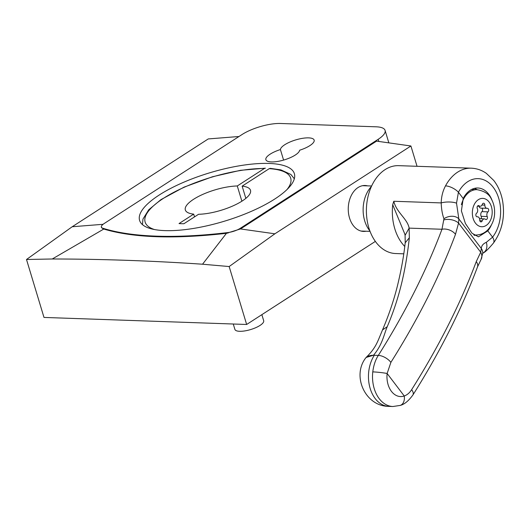 <?xml version="1.0" encoding="UTF-8"?>
<svg xmlns="http://www.w3.org/2000/svg" width="530" height="530" viewBox="0 0 530 530"><rect width="100%" height="100%" fill="white"/><g stroke="black" fill="none" stroke-linecap="round" stroke-linejoin="round"><path stroke-width="0.79" d="M280.41 149.559A17.589 5.499 163.2 0 1 296.787 139.602A17.589 5.499 163.2 0 1 314.151 140.099A17.589 5.499 163.2 0 1 299.609 150.228A17.589 5.499 163.2 0 1 283.232 160.186A17.589 5.499 163.2 0 1 265.868 159.689A17.589 5.499 163.2 0 1 280.41 149.559L283.583 160.086M238.997 136.501L208.25 138.933L72.206 226.747L26.5 259.495L43.99 317.43L246.649 324.479L375.359 241.402M233.273 324.015L234.896 329.395A15.032 4.704 -16.8 0 0 250.65 329.554A15.032 4.704 -16.8 0 0 263.682 320.703L261.86 314.661M367.628 185.864A22.976 16.066 92 0 0 365.124 185.493A22.976 16.066 92 0 0 349.535 218.002A22.976 16.066 92 0 0 363.527 231.418A22.976 16.066 92 0 0 366.051 231.226M274.865 233.803L410.909 145.989L376.558 141.132L240.514 228.94L226.442 233.313L202.54 264.218L229.159 266.544L274.865 233.803L240.514 228.94L240.315 228.291A11.349 3.551 163.2 0 1 227.761 232.584A283.669 88.729 163.2 0 1 102.793 228.231A11.349 3.551 163.2 0 1 101.376 227.112A11.349 3.551 163.2 0 1 104.132 223.554L241.998 134.56A28.368 8.871 163.2 0 1 280.522 123.483L376.174 126.809A28.368 8.871 163.2 0 1 385.078 130.393A28.368 8.871 163.2 0 1 378.188 139.297L240.315 228.291M246.649 324.479L229.159 266.544M417.044 166.294L410.909 145.989M26.5 259.495L52.265 258.985C101.813 259.044 151.905 260.786 202.54 264.218M159.225 195.02A80.845 25.288 163.2 0 1 241.402 165.473A80.845 25.288 163.2 0 1 294.375 173.668A80.845 25.288 163.2 0 1 251.896 211.099A80.845 25.288 163.2 0 1 164.949 230.616A80.845 25.288 163.2 0 1 139.589 220.4A80.845 25.288 163.2 0 1 159.225 195.02M52.265 258.985L103.781 229.046L101.561 227.728M103.781 229.046C133.268 237.831 174.158 239.249 226.442 233.313M194.523 216.883L193.682 214.113L179.034 223.567A56.736 17.748 -16.8 0 0 183.897 223.74L198.551 214.286A34.039 10.646 163.2 0 0 234.061 205.401A34.039 10.646 163.2 0 0 250.505 190.29A34.039 10.646 163.2 0 0 242.144 186.143L269.227 168.659L270.327 168.388M193.682 214.113A34.039 10.646 163.2 0 1 185.328 209.966A34.039 10.646 163.2 0 1 201.771 194.855A34.039 10.646 163.2 0 1 237.281 185.97L264.364 168.494A76.022 23.777 -16.8 0 0 170.753 193.967A76.022 23.777 -16.8 0 0 154.488 229.543M241.879 201.201L237.281 185.97M245.84 198.366L242.144 186.143M265.371 168.209L264.364 168.494M477.272 216.803A3.246 2.272 -88 0 1 477.55 216.79A3.246 2.272 -88 0 1 479.703 220.01A1.901 1.332 -88 0 0 480.968 221.891A1.901 1.332 -88 0 0 482.234 220.778A3.246 2.272 -88 0 1 484.393 218.877A3.246 2.272 -88 0 1 485.447 219.294A1.901 1.332 -88 0 0 486.07 219.546A1.901 1.332 -88 0 0 487.295 218.532A1.901 1.332 -88 0 0 487.236 216.538A3.246 2.272 -88 0 1 488.017 211.848A1.901 1.332 -88 0 0 488.667 209.734A1.901 1.332 -88 0 0 487.434 208.31A1.901 1.332 -88 0 0 487.275 208.316A3.246 2.272 -88 0 1 486.997 208.33A3.246 2.272 -88 0 1 484.837 205.11A1.901 1.332 -88 0 0 483.572 203.228A1.901 1.332 -88 0 0 482.313 204.341A3.246 2.272 -88 0 1 480.153 206.249A3.246 2.272 -88 0 1 479.093 205.826A1.901 1.332 -88 0 0 478.477 205.58A1.901 1.332 -88 0 0 477.252 206.587A1.901 1.332 -88 0 0 477.311 208.581A3.246 2.272 -88 0 1 476.53 213.272A1.901 1.332 -88 0 0 475.88 215.385A1.901 1.332 -88 0 0 477.106 216.81A1.901 1.332 -88 0 0 477.272 216.803L476.947 216.79M480.988 218.757A1.901 1.332 92 0 0 481.154 216.326A3.246 2.272 92 0 1 481.936 211.636A1.901 1.332 92 0 0 482.611 209.708A1.901 1.332 92 0 0 481.624 208.144M371.411 186.481A28.368 19.835 92 0 0 368.555 190.137A28.368 19.835 92 0 0 369.86 230.868M404.754 246.443A43.97 30.747 -88 0 1 392.71 204.713L393.797 201.261C396.347 212.404 407.596 218.936 409.127 228.125L409.345 237.758C406.132 266.776 400.521 295.548 387.205 326.752C383.912 334.609 382.421 344.699 373.498 355.246L374.326 355.272A30.634 21.425 92 0 0 370 387.88A30.634 21.425 92 0 0 388.828 406.377L392.882 406.517A30.634 21.425 -88 0 1 372.775 371.881C373.61 365.316 375.459 359.83 378.314 355.411A670.589 364.064 -37.2 0 0 441.967 229.265L443.954 218.757C442.345 214.478 441.424 209.198 441.199 202.91C441.351 196.67 442.788 190.985 445.505 185.871A43.97 30.747 -88 0 1 471.236 168.182C476.675 168.414 481.69 170.123 486.282 173.303L493.728 180.412C498.213 186.235 501.175 193.106 502.625 201.022C505.176 216.995 502.089 231.047 493.357 243.177L493.357 243.177A10.209 5.24 -142.2 0 0 492.582 237.168A33.754 23.605 92 0 0 493.238 187.289A33.754 23.605 92 0 0 458.423 192.224L456.522 203.182L458.841 218.93L458.556 223.077L455.502 234.3A680.798 369.602 142.8 0 1 390.882 362.368L387.132 373.478L404.251 396.003C407.166 394.936 409.63 392.823 411.638 389.676A680.798 369.602 -37.2 0 0 476.258 261.608L480.71 252.234L481.326 248.51C481.452 245.768 483.108 243.714 486.288 242.349L492.582 237.168L487.792 230.875L478.444 236.837L471.972 233.187L465.4 223.488L461.392 210.887L463.207 198.518A24.393 17.059 -88 0 1 477.848 187.998A24.393 17.059 -88 0 1 492.112 200.479M445.505 185.871A10.209 4.213 28.3 0 1 458.423 192.224L463.207 198.518M403.761 253.824L395.625 253.539A43.97 30.747 -88 0 1 366.429 208.528A43.97 30.747 -88 0 1 398.686 165.658L471.236 168.182M491.25 225.296A24.393 17.059 -88 0 1 487.792 230.875M474.39 188.382A24.393 17.059 -88 0 1 477.159 189.674M475.582 235.035A24.393 17.059 -88 0 1 474.628 235.486M404.814 234.088L392.71 204.713M404.715 233.71L405.092 235.366L409.127 228.125L441.967 229.265A10.209 6.493 20.6 0 1 455.502 234.3M476.258 261.608A10.209 6.493 20.6 0 1 477.47 266.994L481.048 259.462A10.209 7.559 -148.9 0 0 480.71 252.234L458.556 223.077A10.209 5.413 -169.8 0 0 444.074 219.87M443.954 218.757A10.209 7.201 -15.6 0 1 458.841 218.93L481.326 248.51A10.209 9.089 -2.1 0 1 482.797 252.923L482.691 253.472L483.479 252.784A10.209 8.42 -123.1 0 0 486.288 242.349M393.797 201.261L441.199 202.91A10.209 3.074 -0.9 0 1 456.522 203.182M477.47 266.994L477.47 266.994C461.63 309.149 440.099 351.814 412.897 395.002A10.209 4.869 32.2 0 1 412.791 395.148M373.498 355.246L366.078 357.465C374.352 349.568 376.777 343.308 378.347 339.982L382.541 329.872L387.205 326.752M390.882 362.368A10.209 4.869 -147.8 0 0 378.314 355.411L374.326 355.272A27.812 12.932 -147.1 0 0 365.11 358.757C352.059 376.949 365.634 406.351 388.828 406.377M409.345 237.758L405.185 242.813M478.934 206.203A3.246 2.272 92 0 0 480.915 208.124L486.997 208.33M378.837 141.45L378.188 139.297M102.793 228.231L102.959 228.801M227.761 232.584L227.933 233.147M103.078 224.303L72.206 226.747M287.028 189.528A76.022 23.777 -16.8 0 0 269.227 168.659M481.936 211.636L488.017 211.848M482.015 205.011L484.837 205.11M461.378 204.732A22.691 15.867 -88 0 1 476.98 189.667L471.534 189.482M476.98 189.667C484.48 191.019 489.296 194.179 491.423 199.154C493.649 203.228 494.709 207.714 494.623 212.616C494.569 219.062 492.324 224.786 487.878 229.795C484.38 233.332 480.22 235.075 475.403 235.028A22.691 15.867 -88 0 1 473.76 234.85M475.45 223.103A14.184 9.918 -88 0 1 479.445 199.075A14.184 9.918 -88 0 1 491.926 215.505A14.184 9.918 -88 0 1 475.45 223.103M372.775 371.881A10.209 0.782 -173.7 0 1 387.132 373.478A20.425 14.283 92 0 0 404.251 396.003A10.209 7.049 71.1 0 1 400.269 405.404A10.209 7.049 71.1 0 1 400.216 405.423C404.383 404.37 408.617 400.892 412.91 394.963A10.209 4.869 32.2 0 1 412.897 395.002M411.638 389.676A10.209 4.869 32.2 0 1 412.916 394.963M477.841 205.779L479.093 205.826M481.154 216.326L487.236 216.538M479.789 220.692L482.234 220.778M388.841 142.868L385.078 130.393M101.376 227.112L101.555 227.708M270.327 168.355L280.893 169.878L290.884 174.456L294.322 178.796M265.378 168.182L240.461 170.315L212.444 176.768L184.082 187.123L160.928 199.638L148.698 209.807L142.934 219.135L142.471 224.647M361.023 231.047L370.046 231.365M362.6 185.692L371.629 186.003M476.841 216.763L477.55 216.79M475.403 235.028L473.926 234.975M392.882 406.517L400.269 405.404M493.357 243.177C488.448 248.961 485.155 252.167 483.479 252.784M405.079 235.346L405.225 242.448C403.9 255.407 401.336 269.73 397.54 285.418C393.936 299.987 388.934 314.8 382.534 329.879M481.048 259.462L482.797 252.923M477.477 206.157L480.153 206.249M479.531 218.704L484.393 218.877"/></g></svg>
